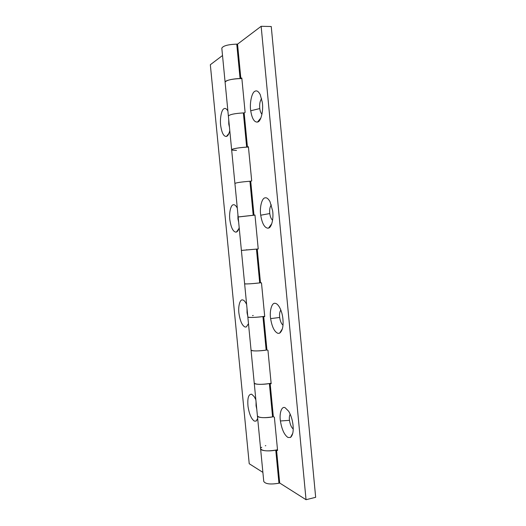 <?xml version="1.0" encoding="UTF-8"?>
<svg xmlns="http://www.w3.org/2000/svg" width="526" height="526" viewBox="0 0 526 526"><rect width="100%" height="100%" fill="white"/><g stroke="black" fill="none" stroke-linecap="round" stroke-linejoin="round"><path stroke-width="0.79" d="M229.468 127.253L228.777 124.103L228.731 119.698M229.783 130.56C228.981 133.887 227.955 135.82 226.699 136.346L226.456 136.444C223.774 136.622 221.873 133.15 220.749 126.03C219.658 119.382 221.413 109.553 224.023 108.718C225.253 107.968 226.542 108.718 227.889 110.953M238.653 222.097L237.956 218.862L237.923 214.615M239.179 227.567C238.462 230.164 237.542 231.657 236.417 232.045L235.996 232.15C233.163 231.815 231.138 227.883 229.921 220.355C228.83 213.622 230.664 204.752 233.34 204.778C234.478 204.482 235.681 205.377 236.95 207.474L237.298 208.145M247.753 316.08L247.049 312.753L247.029 308.663M248.482 323.668L246.326 326.929L245.201 327.06C242.302 325.844 240.237 321.432 239.008 313.812C237.91 307.006 239.823 299.07 242.571 299.938C243.545 300.004 244.59 300.911 245.708 302.667L246.622 304.429M256.767 409.195L256.057 405.783L256.057 401.851M257.701 418.867L256.136 421.102L254.321 421.089C251.349 419.018 249.245 414.126 248.016 406.427C247.292 398.07 248.522 394 251.717 394.224L254.262 396.709L255.86 399.806M262.882 472.374L249.225 463.728L210.334 64.724L222.518 55.513M277.491 449.671C270.916 451.663 260.442 451.078 260.6 448.77L260.626 448.461M271.114 383.198C264.473 384.776 254.012 384.684 254.236 383.086L244.623 283.757M276.531 449.934L275.769 450.098C267.333 451.446 262.277 451.006 260.6 448.77L263.763 481.454C265.472 484.058 270.535 484.643 278.951 483.21L279.714 483.032L276.531 449.934L277.577 450.499L274.375 417.19L273.342 416.73C266.643 418.275 257.273 417.815 257.424 415.981L254.236 383.086C255.853 384.585 260.896 384.736 269.378 383.546L271.166 383.77L267.951 350.244L266.932 349.987C260.173 351.204 250.823 351.25 251.04 350.086C252.618 351.21 257.661 351.217 266.163 350.112L262.941 316.56C254.413 317.586 249.383 317.724 247.838 316.981C247.542 317.862 257.983 317.448 264.69 316.297M258.227 248.949L241.592 250.389M260.482 282.804C253.67 283.692 244.34 284.244 244.623 283.764L234.912 183.462M266.163 350.112L266.932 349.987L263.71 316.455L264.723 316.606L261.481 282.85L260.482 282.81L257.24 249.048L258.227 248.989L254.965 215.016L253.986 215.18L250.718 181.2L249.935 181.253C241.322 181.937 236.312 182.667 234.905 183.456L221.808 48.175C223.07 45.815 228.054 44.467 236.759 44.131L237.555 44.138L261.146 26.3L271.252 26.517L315.666 497.313L306.04 499.7L261.146 26.3M254.978 215.108L238.153 217.001M246.661 147.142L243.374 112.919C234.714 113.432 229.717 114.471 228.383 116.036C229.717 114.471 234.714 113.432 243.374 112.919L244.163 112.899L247.444 147.109L246.661 147.142C238.995 147.642 234.031 148.45 231.775 149.575M248.45 147.083C241.579 147.155 231.17 148.851 231.65 149.805M241.875 78.611C234.938 78.236 224.549 80.458 225.102 82.161C226.397 80.202 231.387 79.005 240.073 78.584L236.759 44.131M261.961 114.254C260.843 113.083 260.114 111.183 259.772 108.56C259.357 104.141 259.982 100.841 261.632 98.658M259.772 108.56L250.724 110.769C249.482 103.431 251.744 92.379 254.939 91.274C256.708 90.235 258.463 91.333 260.219 94.575L262.303 102.307C263.611 110.006 261.087 121.236 257.865 121.94L257.523 122.071C254.262 122.361 251.993 118.593 250.724 110.769M272.586 220.243C271.16 219.007 270.219 216.771 269.772 213.549C269.371 209.67 269.891 206.79 271.344 204.903M269.772 213.549L260.718 215.219C259.476 207.79 261.83 197.901 265.111 197.855C266.695 197.454 268.319 198.703 269.983 201.603L272.619 210.775C273.803 217.961 271.718 227.482 268.595 228.06L268.01 228.205C264.545 227.876 262.112 223.55 260.718 215.219M283.021 325.167C281.344 323.792 280.233 321.222 279.674 317.467C279.299 314.213 279.687 311.74 280.838 310.057M279.674 317.467L270.62 318.618C269.365 311.09 271.81 302.345 275.177 303.338C276.531 303.43 277.965 304.705 279.464 307.158C281.186 310.34 282.311 313.989 282.83 318.112C283.645 325.831 282.567 330.854 279.608 333.182L278.044 333.379C274.493 331.972 272.021 327.054 270.62 318.618M293.219 429.038C291.371 427.408 290.122 424.508 289.471 420.34C289.149 417.743 289.392 415.678 290.188 414.146M289.471 420.34L280.417 420.978C279.155 413.357 281.693 405.73 285.138 407.742L288.662 411.24C290.858 415.007 292.285 419.367 292.936 424.324C293.705 430.879 292.89 435.252 290.497 437.454L287.978 437.474C284.342 435.009 281.824 429.512 280.417 420.978M232.124 150.127L236.496 150.423M253.986 215.18L238.317 216.929M253.203 215.246L249.935 181.253C241.322 181.937 236.312 182.667 234.905 183.456M260.482 282.81L259.706 282.903C251.158 283.836 246.129 284.125 244.623 283.764M257.24 249.048L241.395 250.435M246.405 249.824L246.885 249.771M263.71 316.455L262.941 316.56M252.533 315.593L253.23 315.482M270.14 383.415L273.342 416.73L272.58 416.881C264.118 418.15 259.068 417.848 257.424 415.981L260.6 448.77M261.027 447.804L261.751 447.225M265.308 445.772L265.801 445.64M250.718 181.2L251.698 180.924L248.41 146.721L247.444 147.109M244.163 112.899L245.116 112.406L241.815 77.979L240.073 78.584M279.714 483.032L306.04 499.7M240.862 78.578L237.555 44.138M259.706 282.903L256.458 249.133M278.951 483.21L275.769 450.098M272.58 416.881L269.378 383.546M226.456 136.444L228.941 133.394M236.417 232.045L238.797 228.843M246.326 326.929L248.476 323.707M256.136 421.102L257.668 418.499M257.523 122.071L260.916 117.89M268.595 228.06L271.804 223.642M279.608 333.182L282.429 328.743M290.497 437.454L292.791 433.227"/></g></svg>
